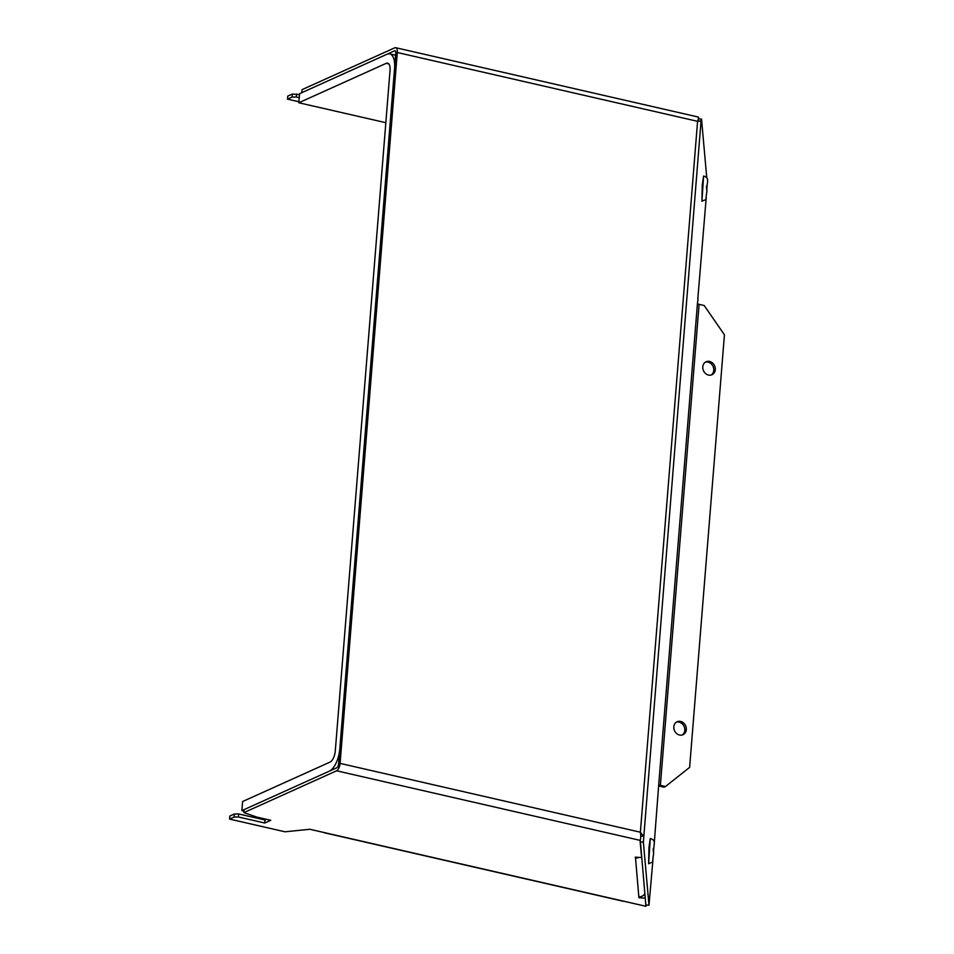 <?xml version="1.0" encoding="UTF-8"?>
<svg xmlns="http://www.w3.org/2000/svg" width="954" height="954" viewBox="0 0 954 954"><rect width="100%" height="100%" fill="white"/><g stroke="black" fill="none" stroke-linecap="round" stroke-linejoin="round"><path stroke-width="1.43" d="M323.943 832.508A3.16 1.383 102.9 0 0 324.336 832.759A3.16 1.383 102.9 0 0 324.789 832.699L309.871 829.276L285.007 831.793L229.568 819.081L234.124 817.018L238.405 816.982L264.747 823.016L264.985 819.987L266.488 819.307M324.789 832.699L645.941 906.3L645.214 898.143L638.906 897.726L638.977 896.82M644.821 893.707A6.332 6.058 174.9 0 1 638.834 896.82L638.906 897.726M638.763 857.384A6.332 6.058 174.9 0 1 635.376 858.063L635.304 857.157L641.613 857.574L640.015 840.343C640.826 838.912 640.945 836.205 640.372 832.21L340.089 763.391A6.332 2.779 -77.1 0 1 336.595 770.796L243.89 812.617L256.912 817.113L270.769 820.297L264.747 823.016M229.568 819.081L229.807 816.052L234.374 814L234.124 817.018M234.374 814L238.655 813.953L238.405 816.982M644.952 895.079L643.807 895.007M243.89 812.617L244.129 809.6L336.834 767.779A3.16 1.383 -77.1 0 0 338.587 764.071L395.779 53.185A3.16 1.383 102.9 0 0 394.98 50.789A3.16 1.383 102.9 0 0 394.515 50.848L301.81 92.669L302.06 89.64L394.765 47.819A6.332 2.779 102.9 0 1 395.683 47.7A6.332 2.779 102.9 0 1 397.293 52.506L340.089 763.391M238.655 813.953L264.985 819.987M623.773 901.22A3.16 1.383 102.9 0 1 623.308 901.28L324.336 832.759M645.941 906.3L646.049 905.024M635.447 857.169L638.834 896.82M706.771 177.981L701.536 119.107L701.047 120.919L697.696 121.039M640.253 839.759L645.834 905.012L648.982 905.215L652.93 860.067M697.803 298.984L706.222 197.585M698.066 299.007L697.434 303.467A3.16 0.894 -175.4 0 0 699.091 304.35L704.207 305.53L724.432 334.806L689.623 767.386L665.498 786.501L663.996 787.181L658.88 786.013L660.383 785.333L665.498 786.501M699.091 304.35L660.383 785.333A3.16 0.894 -175.4 0 1 658.737 784.438L654.086 845.59M648.982 905.215L643.366 842.096L640.217 841.881M700.141 121.039L701.047 120.919L643.366 842.096M640.778 835.99L643.497 836.169L640.372 832.21L697.577 121.325L397.293 52.506M701.047 120.919L697.577 121.325C698.733 117.974 698.936 116.65 698.185 117.366M298.9 101.744L287.488 99.121L287.738 96.104L292.294 94.041L299.473 94.661M296.575 93.993L296.336 97.022L292.055 97.07L292.294 94.041M296.336 97.022L299.234 97.69M287.488 99.121L292.055 97.07M701.536 119.107L698.411 118.904M676.422 722.142A7.119 6.07 -114.3 0 1 679.117 722.106A7.119 6.07 -114.3 0 1 684.602 727.878A7.119 6.07 -114.3 0 1 682.217 734.997M711.183 375.017A7.119 6.07 65.7 0 0 713.568 367.898A7.119 6.07 65.7 0 0 708.083 362.126A7.119 6.07 65.7 0 0 705.388 362.162M708.488 375.053A7.119 6.07 65.7 0 0 711.97 374.743A7.119 6.07 65.7 0 0 715.178 367.695A7.119 6.07 65.7 0 0 709.585 361.447A7.119 6.07 65.7 0 0 706.103 361.757A7.119 6.07 65.7 0 0 702.895 368.804A7.119 6.07 65.7 0 0 708.488 375.053M680.619 721.427A7.119 6.07 -114.3 0 1 686.212 727.675A7.119 6.07 -114.3 0 1 683.004 734.723A7.119 6.07 -114.3 0 1 679.522 735.033A7.119 6.07 -114.3 0 1 673.941 728.784A7.119 6.07 -114.3 0 1 677.149 721.737A7.119 6.07 -114.3 0 1 680.619 721.427M650.294 838.483L648.97 847.474L648.613 863.752C654.456 860.603 651.546 865.528 653.621 853.925C653.096 843.992 657.091 840.748 650.294 838.483L648.613 863.752M653.49 852.375L653.633 847.903L653.49 852.375M703.599 176.001L702.275 185.004L701.917 201.27C707.761 198.122 704.851 203.059 706.914 191.444C706.389 181.522 710.396 178.267 703.599 176.001L701.917 201.27M706.783 189.894L706.926 185.422L706.783 189.894M298.817 102.758L386.251 63.322A9.492 4.162 -77.1 0 1 387.646 63.143A9.492 4.162 -77.1 0 1 390.043 70.357L335.283 750.989A9.492 4.162 -77.1 0 1 330.024 762.103L242.602 801.539L241.875 810.614L329.297 771.178A18.985 8.336 -77.1 0 0 339.803 748.95L394.562 68.318A18.985 8.336 -77.1 0 0 389.769 53.889A18.985 8.336 -77.1 0 0 386.978 54.247L299.556 93.683L298.817 102.758L385.833 122.696M241.875 810.614L244.009 811.103M640.015 840.343L336.595 770.796M658.737 784.438L697.434 303.467M395.373 51.039L394.515 50.848M653.621 853.878L653.18 848.881L653.621 853.878M706.914 191.396L706.473 186.412L706.914 191.396M386.251 63.322L388.815 63.906M395.683 47.7L698.471 117.092M389.769 53.889L395.624 55.225"/></g></svg>
